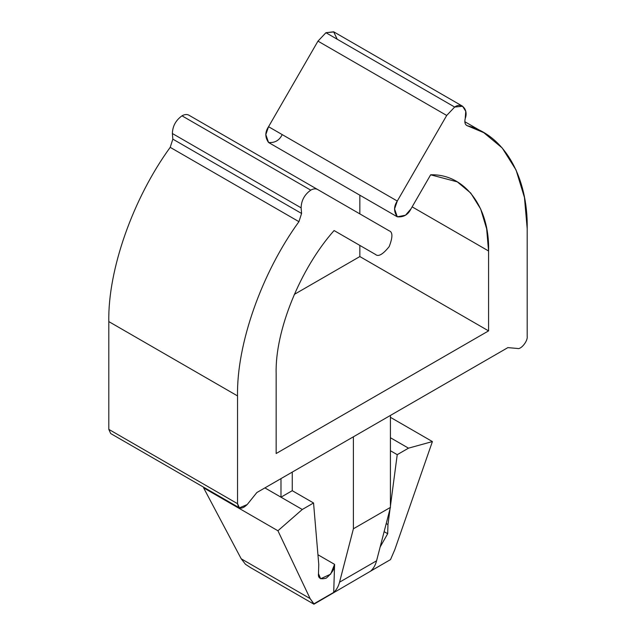<?xml version="1.0" encoding="UTF-8"?>
<svg xmlns="http://www.w3.org/2000/svg" width="636" height="636" viewBox="0 0 636 636"><rect width="100%" height="100%" fill="white"/><g stroke="black" fill="none" stroke-linecap="round" stroke-linejoin="round"><path stroke-width="0.95" d="M462.634 106.26L333.9 31.935L325.934 32.722L454.668 107.047L462.634 106.26L465.751 111.324L465.226 118.487C468.573 109.551 461.521 101.903 454.668 107.047L325.934 32.722L317.968 41.133L268.551 126.715L265.824 134.601L268.551 142.488L397.285 216.812L394.559 208.926L397.285 201.04L268.551 126.715L397.285 201.04L446.703 115.458L317.968 41.133L446.703 115.458L454.668 107.047L446.703 115.458L397.285 201.04C393.676 206.406 393.676 211.661 397.285 216.812C403.55 217.369 408.105 214.737 410.943 208.926L405.482 215.23L397.285 216.812M188.828 115.148L188.828 115.148C186.928 114.114 184.647 114.345 181.999 115.824L310.734 190.148C313.381 188.669 315.663 188.439 317.563 189.472L389.192 230.828C392.81 232.021 392.81 237.276 389.192 246.593C382.928 254.384 378.38 257.016 375.542 254.48L334.091 230.55C300.16 268.662 274.911 331.03 276.159 373.626L276.159 453.524L488.575 330.887L359.841 256.562L294.301 294.396L359.841 256.562L488.575 330.887L488.575 250.989L412.136 206.859L488.575 250.989L486.651 228.825L480.697 209.061L470.743 193.066L457.3 181.864L430.644 174.805L410.943 208.926L430.644 174.805C464.574 173.739 489.823 206.954 488.575 250.989L488.575 330.887L276.159 453.524L276.159 373.626C274.911 331.03 300.16 268.662 334.091 230.55L375.542 254.48C378.38 257.016 382.928 254.384 389.192 246.593C392.81 237.276 392.81 232.021 389.192 230.828L317.563 189.472C315.663 188.439 313.381 188.669 310.734 190.148L181.999 115.824C175.782 120.284 172.579 126.182 172.38 133.52L172.841 139.141L301.575 213.465L301.122 207.845L172.38 133.52L301.122 207.845C301.313 200.507 304.517 194.608 310.734 190.148C304.517 194.608 301.313 200.507 301.122 207.845L301.575 213.465L298.936 221.67L170.202 147.345C132.94 198.591 107.826 269.871 108.804 321.593L108.804 429.372L237.538 503.696L237.538 395.918L108.804 321.593L237.538 395.918C236.56 344.195 261.674 272.916 298.936 221.67C261.674 272.916 236.56 344.195 237.538 395.918L237.538 503.696C238.707 509.269 241.926 509.563 247.197 504.555L256.849 492.542L507.886 347.614L256.849 492.542L247.197 504.555L239.422 507.862L237.538 503.696L108.804 429.372L108.804 321.593C107.826 269.871 132.94 198.591 170.202 147.345L172.841 139.141L172.38 133.52C172.579 126.182 175.782 120.284 181.999 115.824C184.647 114.345 186.928 114.114 188.828 115.148L317.563 189.472M390.417 415.435L390.417 507.409L376.568 560.809C375.431 565.15 373.483 568.552 370.724 571.033L390.512 559.608L394.789 549.703L432.401 441.567L390.417 417.327L432.401 441.567L394.789 549.703L390.512 559.608L370.724 571.033C373.483 568.552 375.431 565.15 376.568 560.809L390.417 507.409L390.417 415.435M527.196 228.69L527.196 336.46L527.196 228.69C528.126 176.577 503.799 134.705 467.412 125.777L483.742 132.638L502.209 147.965L516.066 170.011L524.462 197.526L527.196 228.69M359.841 195.188L359.841 213.879L359.841 195.188M359.841 245.409L359.841 256.562L359.841 245.409M115.243 433.084L108.804 429.372L110.688 433.537L239.422 507.862M282.209 134.601C279.371 140.413 274.816 143.044 268.551 142.488C264.934 137.336 264.934 132.081 268.551 126.715L317.968 41.133L325.934 32.722L333.646 31.8L337.199 39.225M466.705 125.475L467.412 125.777C465.067 124.831 464.336 122.406 465.226 118.487C464.336 122.406 465.067 124.831 467.412 125.777L466.093 125.014M507.886 347.614L517.537 348.472C520.876 349.8 527.967 340.976 527.196 336.46C527.967 340.976 520.876 349.8 517.537 348.472L507.886 347.614M172.841 139.141L170.202 147.345L298.936 221.67L301.575 213.465L172.841 139.141M353.401 436.797L353.401 528.778L390.417 507.409L353.401 528.778L339.552 582.178L376.568 560.809L339.552 582.178L353.401 528.778L353.401 436.797M317.944 554.759L334.584 564.363L333.717 592.402C336.476 589.922 338.416 586.519 339.552 582.178C338.416 586.519 336.476 589.922 333.717 592.402L334.584 564.363L317.944 554.759M277.924 530.758L302.283 509.484L264.894 487.899L302.283 509.484L313.548 502.981L318.771 564.53L318.485 573.656L320.647 578.752L330.64 574.189L334.584 564.363C334.902 568.417 332.127 573.004 326.252 578.14C320.488 579.73 317.897 578.235 318.485 573.656L318.771 564.53L313.548 502.981L292.25 490.69L313.548 502.981L302.283 509.484L277.924 530.758L203.6 487.844L277.924 530.758L310.122 598.587L277.924 530.758M204.053 487.438L203.6 487.844L241.211 558.798L310.122 598.587L313.93 603.826L333.717 592.402L313.93 604.2L310.122 598.587L241.211 558.798L203.6 487.844L204.053 487.438M292.25 490.69L280.985 497.193L280.985 478.606L280.985 497.193L292.25 490.69L292.25 472.103L292.25 490.69M245.488 564.307L241.211 558.798L245.488 564.307L250.584 567.63L313.93 604.2L379.676 565.873M408.495 448.165L432.401 441.567L408.495 448.165L390.417 437.727L408.495 448.165L397.23 454.668L390.417 450.741L397.23 454.668L408.495 448.165M380.153 546.976L387.682 533.707L384.128 531.656L387.682 533.707L387.96 524.581L386.219 523.571L387.96 524.581L390.059 508.784L387.96 524.581L387.682 533.707L380.153 546.976M390.417 506.097L397.23 454.668L390.417 506.097M375.542 254.48L334.091 230.55M464.837 121.722L483.742 132.638"/></g></svg>
